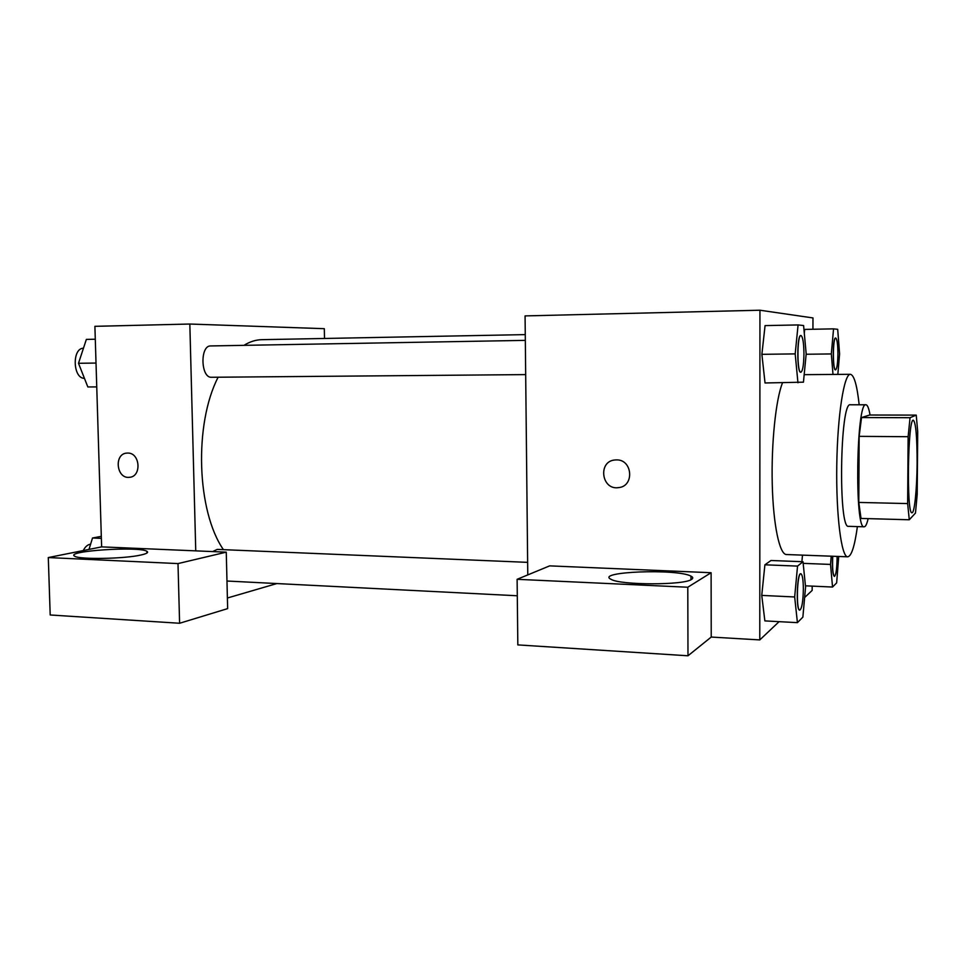 <?xml version="1.0" encoding="UTF-8"?>
<svg xmlns="http://www.w3.org/2000/svg" width="966" height="966" viewBox="0 0 966 966"><rect width="100%" height="100%" fill="white"/><g stroke="black" fill="none" stroke-linecap="round" stroke-linejoin="round"><path stroke-width="1.45" d="M917.108 463.257C916.963 488.724 914.512 513.296 912.013 512.753C906.374 515.458 907.798 417.336 913.365 420.21C915.865 422.806 917.108 437.163 917.108 463.257M916.239 415.114L910.044 417.698L908.137 436.704L907.642 503.576L909.284 519.768L915.478 513.067L917.205 494.326L917.7 431.585L916.239 415.114L869.617 415.018L861.539 417.566L910.044 417.698M861.539 417.566L859.136 436.354L858.798 502.429L861.02 518.44L909.284 519.768M870.052 415.018C868.881 408.316 867.516 404.911 865.971 404.778C856.287 400.769 854.403 530.515 864.196 526.796L865.065 526.434C866.152 525.444 867.178 522.847 868.156 518.645M864.196 526.796L848.607 526.337C838.077 530.02 839.961 400.793 850.382 404.778L865.971 404.778M858.798 502.429L907.642 503.576M859.136 436.354L908.137 436.704M857.397 526.603C854.693 546.116 851.481 556.187 847.737 556.802C841.398 557.346 836.013 515.494 836.773 465.37C837.474 415.259 844.079 373.576 850.406 374.301C854.113 375.037 857.035 385.192 859.172 404.778M847.737 556.802L786.457 554.532C779.586 554.617 773.259 525.19 772.257 484.256C771.206 443.394 775.819 399.308 782.496 382.862M812.937 329.261L812.974 317.935L759.94 310.219L759.783 639.915L779.091 621.669M804.63 597.531L812.165 590.407L812.177 586.12M802.492 555.136L801.889 561.693L802.492 555.136M803 561.729L770.989 560.497L764.903 564.808L761.751 595.406L764.867 620.897L797.421 622.647L802.867 617.129L805.572 587.074L803 561.729L797.542 566.1L794.668 596.964L797.421 622.647M798.085 324.938L765.072 325.602L761.884 354.329L765.036 382.971L803.446 382.174L806.187 353.906L803.591 325.542L798.085 324.938L795.187 353.894L797.952 382.778M804.69 329.418L804.304 333.342L804.69 329.418L833.549 328.863L831.328 353.93L832.994 374.434M616.513 459.901C632.609 459.393 634.638 486.296 618.614 487.613C601.432 490.462 597.592 461.132 615.004 459.973L616.513 459.901M711.109 572.717L687.792 587.231L517.112 579.31L549.654 565.871L711.109 572.717L711.23 637.053L759.783 639.915M527.774 574.903L525.069 315.906L759.94 310.219M615.004 459.973C597.604 461.132 601.432 490.462 618.614 487.613L618.614 487.613M691.584 579.383C684.182 585.311 620.353 585.251 611.08 579.334C594.549 571.655 677.19 568.455 690.968 576.134C693.117 577.209 693.322 578.284 691.584 579.383M517.112 579.31L517.824 644.902L687.985 655.781L687.792 587.231M711.23 637.053L687.985 655.781M223.436 549.666C196.762 511.28 193.828 424.352 218.111 377.223M243.963 345.345C249.868 341.674 255.821 339.79 261.834 339.67L525.263 334.61M212.653 551.574L217.205 549.4L527.641 562.357M525.685 374.603L211.554 377.271C200.711 378.213 199.817 345.309 210.733 345.937L525.323 340.37M276.868 583.561L227.396 598.002M324.504 338.474L324.31 328.681L189.831 324.033L195.748 550.861L226.261 552.154L177.998 563.589L48.3 557.563L101.635 546.877L195.748 550.861M226.261 552.154L227.65 608.616L179.604 623.263L50.196 614.98L48.3 557.563M141.072 554.979C124.711 558.879 79.127 559.725 74.684 556.187C64.468 550.97 139.527 546.056 146.904 551.308C148.788 552.455 146.844 553.675 141.072 554.979M177.998 563.589L179.604 623.263M189.831 324.033L94.897 326.327L101.635 546.877M127.705 453.066C140.299 452.619 141.881 476.914 129.311 477.313C116.246 478.967 113.819 453.416 127.017 453.09L127.705 453.066M126.691 453.114C113.734 453.911 116.451 478.955 129.311 477.313L129.722 477.264M95.296 339.223L86.36 339.404L78.5 363.288L87.834 386.955L96.757 386.907M78.5 363.288L96.02 363.059M84.44 378.346C72.848 378.587 71.846 348.255 83.474 348.195M101.309 536.347L92.507 538.014L89.005 549.4M92.507 538.014L101.382 538.364M83.269 550.56C85.213 546.696 87.664 544.57 90.611 544.184M837.836 374.397L839.599 353.942L837.691 329.321L833.549 328.863M835.518 369.857L835.457 369.857C832.511 370.751 832.62 337.206 835.578 337.991L835.626 337.991M806.151 354.256L831.328 353.93M837.933 353.942C837.751 363.554 836.967 368.867 835.566 369.857C832.62 370.739 832.74 337.206 835.687 337.991C837.087 338.969 837.836 344.282 837.933 353.942M800.79 372.26L800.729 372.26C796.805 373.299 796.878 334.598 800.802 335.504L800.862 335.504M765.072 325.602L761.884 354.329L795.187 353.894M761.884 354.329L765.036 382.971M803.953 353.894C803.748 364.979 802.722 371.101 800.862 372.26C796.938 373.299 797.01 334.598 800.935 335.492C802.794 336.627 803.809 342.761 803.953 353.894M831.219 556.199L830.531 564.422L832.547 587.038L836.653 582.872L838.705 556.476M834.37 576.4L834.31 576.4C832.704 574.637 832.137 567.911 832.62 556.247M803.169 563.359L830.531 564.422M805.451 585.819L832.547 587.038M837.075 556.416L837.087 558.577C836.87 569.191 835.976 575.132 834.431 576.412C832.813 574.637 832.245 567.923 832.74 556.247M799.739 610.114L799.679 610.114C795.815 610.874 796.926 572.596 800.717 573.756L800.79 573.756M770.989 560.497L764.903 564.808L761.751 595.406L794.668 596.964M761.751 595.406L764.867 620.897M764.903 564.808L797.542 566.1M803.362 589.2C803.072 601.637 801.889 608.604 799.8 610.126C795.948 610.886 797.059 572.609 800.85 573.756C802.432 574.589 803.265 579.745 803.362 589.2M804.183 374.663L850.406 374.301M690.968 576.134L690.98 579.709M226.974 581.025L517.293 595.768M146.904 551.308L146.953 553.035"/></g></svg>
